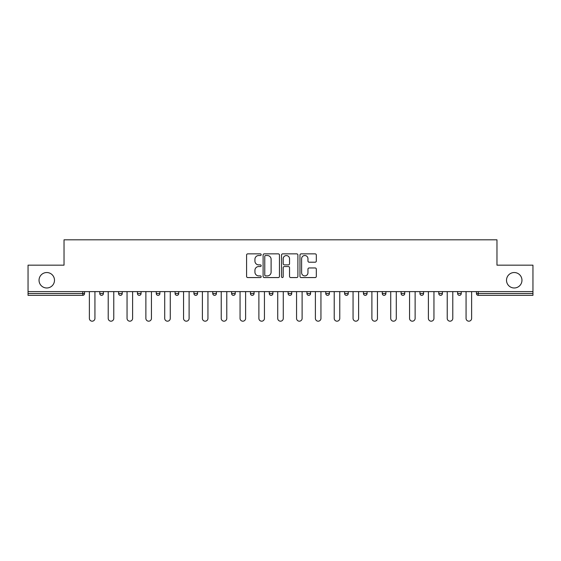 <?xml version="1.0" encoding="UTF-8"?>
<svg xmlns="http://www.w3.org/2000/svg" width="561" height="561" viewBox="0 0 561 561"><rect width="100%" height="100%" fill="white"/><g stroke="black" fill="none" stroke-linecap="round" stroke-linejoin="round"><path stroke-width="0.84" d="M506.513 280.262A7.728 7.728 0 0 0 514.234 287.982A7.728 7.728 0 0 0 521.961 280.262A7.728 7.728 0 0 0 514.234 272.534A7.728 7.728 0 0 0 506.513 280.262M39.039 280.262A7.728 7.728 0 0 0 46.766 287.982A7.728 7.728 0 0 0 54.487 280.262A7.728 7.728 0 0 0 46.766 272.534A7.728 7.728 0 0 0 39.039 280.262M261.181 254.687A0.827 0.827 0 0 0 260.353 253.86L247.766 253.86A1.185 1.185 0 0 0 246.581 255.045L246.581 276.377A1.185 1.185 0 0 0 247.766 277.562L260.353 277.562A0.827 0.827 0 0 0 261.181 276.734A0.827 0.827 0 0 0 260.353 275.9L258.726 275.9A3.794 3.794 0 0 1 254.932 272.113L254.932 270.332A3.794 3.794 0 0 1 258.726 266.538L260.353 266.538A0.827 0.827 0 0 0 261.181 265.711A0.827 0.827 0 0 0 260.353 264.883L258.726 264.883A3.794 3.794 0 0 1 254.932 261.089L254.932 259.308A3.794 3.794 0 0 1 258.726 255.521L260.353 255.521A0.827 0.827 0 0 0 261.181 254.687M315.135 262.211A1.185 1.185 0 0 0 316.32 261.026L316.32 255.045A1.185 1.185 0 0 0 315.135 253.86L301.152 253.86A1.185 1.185 0 0 0 299.967 255.045L299.967 276.377A1.185 1.185 0 0 0 301.152 277.562L315.135 277.562A1.185 1.185 0 0 0 316.32 276.377L316.32 269.147A1.185 1.185 0 0 0 315.135 267.962L309.146 267.962A1.185 1.185 0 0 0 307.961 269.147L307.961 272.73A3.17 3.17 0 0 1 304.791 275.9A3.17 3.17 0 0 1 301.622 272.73L301.622 258.691A3.17 3.17 0 0 1 304.791 255.521A3.17 3.17 0 0 1 307.961 258.691L307.961 261.026A1.185 1.185 0 0 0 309.146 262.211L315.135 262.211M28.05 291.608L28.05 265.164L64.031 265.164L64.031 239.813L496.969 239.813L496.969 265.164L532.95 265.164L532.95 291.608L28.05 291.608L28.05 293.536L82.74 293.536L82.74 291.608M279.462 255.045A1.185 1.185 0 0 0 278.277 253.86L264.294 253.86A1.185 1.185 0 0 0 263.109 255.045L263.109 276.377A1.185 1.185 0 0 0 264.294 277.562L278.277 277.562A1.185 1.185 0 0 0 279.462 276.377L279.462 255.045M282.723 253.86L296.706 253.86A1.185 1.185 0 0 1 297.891 255.045L297.891 276.377A1.185 1.185 0 0 1 296.706 277.562L290.724 277.562A1.185 1.185 0 0 1 289.539 276.377L289.539 267.723A1.185 1.185 0 0 0 288.354 266.538L284.378 266.538A1.185 1.185 0 0 0 283.193 267.723L283.193 276.734A0.827 0.827 0 0 1 282.365 277.562A0.827 0.827 0 0 1 281.538 276.734L281.538 255.045A1.185 1.185 0 0 1 282.723 253.86M82.74 295.352A1.809 1.809 0 0 0 84.55 293.536L82.74 293.536L82.74 295.352A1.809 1.809 0 0 0 84.55 293.536L84.55 291.608L84.55 293.536A1.809 1.809 0 0 1 82.74 295.352L28.05 295.352L28.05 293.536M532.95 291.608L532.95 295.352L478.26 295.352A1.809 1.809 0 0 1 476.45 293.536L476.45 291.608M99.767 291.608L99.767 293.536L99.767 291.608M101.576 295.352A1.809 1.809 0 0 1 99.767 293.536A1.809 1.809 0 0 0 101.576 295.352A1.809 1.809 0 0 0 103.385 293.536L103.385 291.608L103.385 293.536A1.809 1.809 0 0 1 101.576 295.352A1.809 1.809 0 0 1 99.767 293.536L103.385 293.536A1.809 1.809 0 0 1 101.576 295.352M118.595 291.608L118.595 293.536L118.595 291.608M122.221 291.608L122.221 293.536L122.221 291.608M137.431 293.536A1.809 1.809 0 0 0 139.247 295.352A1.809 1.809 0 0 0 141.056 293.536A1.809 1.809 0 0 1 139.247 295.352A1.809 1.809 0 0 0 141.056 293.536L141.056 291.608L141.056 293.536L137.431 293.536A1.809 1.809 0 0 0 139.247 295.352A1.809 1.809 0 0 1 137.431 293.536L137.431 291.608M156.267 291.608L156.267 293.536L156.267 291.608M159.892 291.608L159.892 293.536A1.809 1.809 0 0 1 158.076 295.352A1.809 1.809 0 0 1 156.267 293.536A1.809 1.809 0 0 0 158.076 295.352A1.809 1.809 0 0 0 159.892 293.536A1.809 1.809 0 0 1 158.076 295.352A1.809 1.809 0 0 1 156.267 293.536L159.892 293.536M175.102 291.608L175.102 293.536L175.102 291.608M178.721 291.608L178.721 293.536L178.721 291.608M193.938 291.608L193.938 293.536L193.938 291.608M197.556 291.608L197.556 293.536A1.809 1.809 0 0 1 195.747 295.352A1.809 1.809 0 0 1 193.938 293.536L197.556 293.536A1.809 1.809 0 0 1 195.747 295.352M212.766 291.608L212.766 293.536L212.766 291.608M216.392 291.608L216.392 293.536A1.809 1.809 0 0 1 214.583 295.352A1.809 1.809 0 0 1 212.766 293.536L216.392 293.536A1.809 1.809 0 0 1 214.583 295.352M235.227 291.608L235.227 293.536L231.602 293.536A1.809 1.809 0 0 0 233.418 295.352A1.809 1.809 0 0 1 231.602 293.536L231.602 291.608M254.063 291.608L254.063 293.536L250.437 293.536A1.809 1.809 0 0 0 252.247 295.352A1.809 1.809 0 0 1 250.437 293.536L250.437 291.608M269.273 291.608L269.273 293.536L269.273 291.608M272.891 291.608L272.891 293.536L272.891 291.608M288.109 291.608L288.109 293.536L288.109 291.608M291.727 291.608L291.727 293.536L291.727 291.608M306.937 291.608L306.937 293.536L306.937 291.608M310.563 291.608L310.563 293.536L310.563 291.608M325.773 291.608L325.773 293.536L325.773 291.608M329.398 291.608L329.398 293.536L329.398 291.608M348.234 291.608L348.234 293.536A1.809 1.809 0 0 1 346.418 295.352A1.809 1.809 0 0 1 344.608 293.536L344.608 291.608M367.062 291.608L367.062 293.536A1.809 1.809 0 0 1 365.253 295.352A1.809 1.809 0 0 1 363.444 293.536L363.444 291.608M385.898 291.608L385.898 293.536A1.809 1.809 0 0 1 384.089 295.352A1.809 1.809 0 0 1 382.279 293.536L382.279 291.608M404.733 291.608L404.733 293.536A1.809 1.809 0 0 1 402.924 295.352A1.809 1.809 0 0 1 401.108 293.536L401.108 291.608M421.753 295.352A1.809 1.809 0 0 0 423.569 293.536L423.569 291.608L423.569 293.536A1.809 1.809 0 0 1 421.753 295.352A1.809 1.809 0 0 1 419.944 293.536L419.944 291.608M442.405 291.608L442.405 293.536A1.809 1.809 0 0 1 440.588 295.352A1.809 1.809 0 0 1 438.779 293.536L438.779 291.608M457.615 291.608L457.615 293.536L457.615 291.608M461.233 291.608L461.233 293.536A1.809 1.809 0 0 1 459.424 295.352A1.809 1.809 0 0 1 457.615 293.536L461.233 293.536A1.809 1.809 0 0 1 459.424 295.352M120.412 295.352A1.809 1.809 0 0 1 118.595 293.536A1.809 1.809 0 0 0 120.412 295.352A1.809 1.809 0 0 0 122.221 293.536A1.809 1.809 0 0 1 120.412 295.352A1.809 1.809 0 0 1 118.595 293.536L122.221 293.536A1.809 1.809 0 0 1 120.412 295.352M176.911 295.352A1.809 1.809 0 0 1 175.102 293.536A1.809 1.809 0 0 0 176.911 295.352A1.809 1.809 0 0 0 178.721 293.536A1.809 1.809 0 0 1 176.911 295.352A1.809 1.809 0 0 1 175.102 293.536L178.721 293.536A1.809 1.809 0 0 1 176.911 295.352M233.418 295.352A1.809 1.809 0 0 0 235.227 293.536A1.809 1.809 0 0 1 233.418 295.352A1.809 1.809 0 0 1 231.602 293.536M252.247 295.352A1.809 1.809 0 0 0 254.063 293.536A1.809 1.809 0 0 1 252.247 295.352A1.809 1.809 0 0 1 250.437 293.536M271.082 295.352A1.809 1.809 0 0 1 269.273 293.536A1.809 1.809 0 0 0 271.082 295.352A1.809 1.809 0 0 0 272.891 293.536A1.809 1.809 0 0 1 271.082 295.352A1.809 1.809 0 0 1 269.273 293.536L272.891 293.536A1.809 1.809 0 0 1 271.082 295.352M289.918 295.352A1.809 1.809 0 0 1 288.109 293.536L291.727 293.536A1.809 1.809 0 0 1 289.918 295.352A1.809 1.809 0 0 0 291.727 293.536M308.753 295.352A1.809 1.809 0 0 1 306.937 293.536L310.563 293.536A1.809 1.809 0 0 1 308.753 295.352A1.809 1.809 0 0 0 310.563 293.536A1.809 1.809 0 0 1 308.753 295.352M327.582 295.352A1.809 1.809 0 0 1 325.773 293.536A1.809 1.809 0 0 0 327.582 295.352A1.809 1.809 0 0 0 329.398 293.536A1.809 1.809 0 0 1 327.582 295.352A1.809 1.809 0 0 1 325.773 293.536L329.398 293.536M265.598 255.521A0.827 0.827 0 0 0 264.771 256.349L264.771 275.072A0.827 0.827 0 0 0 265.598 275.9L267.317 275.9A3.794 3.794 0 0 0 271.11 272.113L271.11 259.308A3.794 3.794 0 0 0 267.317 255.521L265.598 255.521M289.539 258.747A3.17 3.17 0 0 0 286.369 255.578A3.17 3.17 0 0 0 283.193 258.747L283.193 263.698A1.185 1.185 0 0 0 284.378 264.883L288.354 264.883A1.185 1.185 0 0 0 289.539 263.698L289.539 258.747M89.381 291.608L89.381 318.41A2.777 2.777 0 0 0 92.158 321.187A2.777 2.777 0 0 0 94.935 318.41L94.935 291.608M108.217 291.608L108.217 318.41A2.777 2.777 0 0 0 110.994 321.187A2.777 2.777 0 0 0 113.771 318.41L113.771 291.608M127.052 291.608L127.052 318.41A2.777 2.777 0 0 0 129.829 321.187A2.777 2.777 0 0 0 132.606 318.41L132.606 291.608M145.881 291.608L145.881 318.41A2.777 2.777 0 0 0 148.658 321.187A2.777 2.777 0 0 0 151.435 318.41L151.435 291.608M164.717 291.608L164.717 318.41A2.777 2.777 0 0 0 167.494 321.187A2.777 2.777 0 0 0 170.271 318.41L170.271 291.608M183.552 291.608L183.552 318.41A2.777 2.777 0 0 0 186.329 321.187A2.777 2.777 0 0 0 189.106 318.41L189.106 291.608M202.388 291.608L202.388 318.41A2.777 2.777 0 0 0 205.165 321.187A2.777 2.777 0 0 0 207.942 318.41L207.942 291.608M221.223 291.608L221.223 318.41A2.777 2.777 0 0 0 224 321.187A2.777 2.777 0 0 0 226.777 318.41L226.777 291.608M240.052 291.608L240.052 318.41A2.777 2.777 0 0 0 242.829 321.187A2.777 2.777 0 0 0 245.606 318.41L245.606 291.608M258.887 291.608L258.887 318.41A2.777 2.777 0 0 0 261.664 321.187A2.777 2.777 0 0 0 264.441 318.41L264.441 291.608M277.723 291.608L277.723 318.41A2.777 2.777 0 0 0 280.5 321.187A2.777 2.777 0 0 0 283.277 318.41L283.277 291.608M296.559 291.608L296.559 318.41A2.777 2.777 0 0 0 299.336 321.187A2.777 2.777 0 0 0 302.113 318.41L302.113 291.608M315.394 291.608L315.394 318.41A2.777 2.777 0 0 0 318.171 321.187A2.777 2.777 0 0 0 320.948 318.41L320.948 291.608M334.223 291.608L334.223 318.41A2.777 2.777 0 0 0 337 321.187A2.777 2.777 0 0 0 339.777 318.41L339.777 291.608M353.058 291.608L353.058 318.41A2.777 2.777 0 0 0 355.835 321.187A2.777 2.777 0 0 0 358.612 318.41L358.612 291.608M371.894 291.608L371.894 318.41A2.777 2.777 0 0 0 374.671 321.187A2.777 2.777 0 0 0 377.448 318.41L377.448 291.608M390.729 291.608L390.729 318.41A2.777 2.777 0 0 0 393.506 321.187A2.777 2.777 0 0 0 396.283 318.41L396.283 291.608M409.565 291.608L409.565 318.41A2.777 2.777 0 0 0 412.342 321.187A2.777 2.777 0 0 0 415.119 318.41L415.119 291.608M428.394 291.608L428.394 318.41A2.777 2.777 0 0 0 431.171 321.187A2.777 2.777 0 0 0 433.948 318.41L433.948 291.608M447.229 291.608L447.229 318.41A2.777 2.777 0 0 0 450.006 321.187A2.777 2.777 0 0 0 452.783 318.41L452.783 291.608M466.065 291.608L466.065 318.41A2.777 2.777 0 0 0 468.842 321.187A2.777 2.777 0 0 0 471.619 318.41L471.619 291.608M478.26 291.608L478.26 293.536L532.95 293.536M476.45 293.536L478.26 293.536L478.26 295.352M346.418 295.352A1.809 1.809 0 0 0 348.234 293.536L344.608 293.536M365.253 295.352A1.809 1.809 0 0 0 367.062 293.536L363.444 293.536M384.089 295.352A1.809 1.809 0 0 0 385.898 293.536L382.279 293.536M402.924 295.352A1.809 1.809 0 0 0 404.733 293.536L401.108 293.536M423.569 293.536L419.944 293.536M440.588 295.352A1.809 1.809 0 0 0 442.405 293.536L438.779 293.536"/></g></svg>
